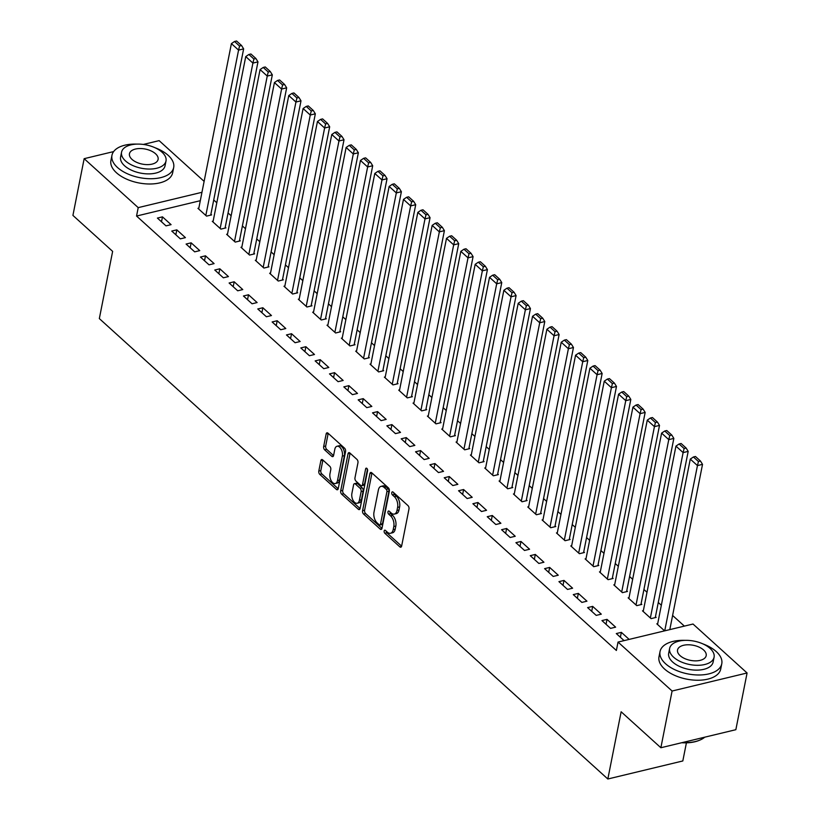 <?xml version="1.0" encoding="UTF-8"?>
<svg xmlns="http://www.w3.org/2000/svg" width="820" height="820" viewBox="0 0 820 820"><rect width="100%" height="100%" fill="white"/><g stroke="black" fill="none" stroke-linecap="round" stroke-linejoin="round"><path stroke-width="1.23" d="M384.17 530.981A1.732 0.974 -103.5 0 0 384.867 533.307L399.822 546.848A2.47 1.384 -103.5 0 0 400.806 547.196A2.47 1.384 -103.5 0 0 401.636 546.069L408.985 508.943A2.47 1.384 -103.5 0 0 407.991 505.612L393.036 492.072A1.732 0.974 -103.5 0 0 392.339 491.836A1.732 0.974 -103.5 0 0 391.765 492.625A1.732 0.974 -103.5 0 0 392.462 494.962L394.399 496.715A7.903 4.428 -103.5 0 1 397.597 507.385L396.982 510.481A7.903 4.428 -103.5 0 1 394.328 514.089A7.903 4.428 -103.5 0 1 391.171 513.002L389.233 511.249A1.732 0.974 -103.5 0 0 388.547 511.014A1.732 0.974 -103.5 0 0 387.962 511.803A1.732 0.974 -103.5 0 0 388.659 514.13L390.597 515.882A7.903 4.428 -103.5 0 1 393.795 526.563L393.18 529.659A7.903 4.428 -103.5 0 1 390.525 533.266A7.903 4.428 -103.5 0 1 387.368 532.18L385.441 530.427A1.732 0.974 -103.5 0 0 384.744 530.181A1.732 0.974 -103.5 0 0 384.17 530.981M386.159 531.073A1.732 0.974 -103.5 0 0 386.896 532.826L401.615 546.161M393.754 492.717A1.732 0.974 -103.5 0 0 394.492 494.47L396.419 496.223L394.399 496.715M389.951 511.895A1.732 0.974 -103.5 0 0 390.689 513.648L392.626 515.401L390.597 515.882M322.68 459.866A2.47 1.384 -103.5 0 0 321.696 459.518A2.47 1.384 -103.5 0 0 320.866 460.645L318.806 471.059A2.47 1.384 -103.5 0 0 319.8 474.401L336.415 489.437A2.47 1.384 -103.5 0 0 337.399 489.776A2.47 1.384 -103.5 0 0 338.229 488.648L345.579 451.533A2.47 1.384 -103.5 0 0 344.574 448.202L327.969 433.155A2.47 1.384 -103.5 0 0 326.985 432.816A2.47 1.384 -103.5 0 0 326.155 433.944L323.664 446.521A2.47 1.384 -103.5 0 0 324.659 449.862L331.772 456.299A2.47 1.384 -103.5 0 0 332.756 456.637A2.47 1.384 -103.5 0 0 333.586 455.51L334.816 449.268A6.611 3.71 -103.5 0 1 337.04 446.254A6.611 3.71 -103.5 0 1 341.181 449.155A6.611 3.71 -103.5 0 1 342.35 456.094L337.512 480.53A6.611 3.71 -103.5 0 1 335.288 483.544A6.611 3.71 -103.5 0 1 331.147 480.643A6.611 3.71 -103.5 0 1 329.978 473.704L330.788 469.634A2.47 1.384 -103.5 0 0 329.784 466.303L322.68 459.866M200.295 200.695L136.55 216.039L616.374 650.475L618.034 642.07L693.023 624.03L747.082 672.984L672.092 691.024L618.034 642.07M136.55 216.039L138.211 207.634L84.152 158.68L113.621 151.587M747.082 672.984L735.847 729.697L660.869 747.737L621.14 711.78L607.835 779L99.333 318.59L112.637 251.371L72.918 215.404L84.152 158.68M660.869 747.737L672.092 691.024M362.573 510.696A2.47 1.384 -103.5 0 0 363.578 514.037L380.183 529.074A2.47 1.384 -103.5 0 0 381.177 529.412A2.47 1.384 -103.5 0 0 381.997 528.285L389.346 491.17A2.47 1.384 -103.5 0 0 388.352 487.828L371.747 472.791A2.47 1.384 -103.5 0 0 370.753 472.453A2.47 1.384 -103.5 0 0 369.922 473.581L362.573 510.696L364.603 510.214A2.47 1.384 -103.5 0 0 365.607 513.545L381.987 528.377M358.299 509.251L341.684 494.214A2.47 1.384 -103.5 0 1 340.689 490.883L348.039 453.767A2.47 1.384 -103.5 0 1 348.869 452.64A2.47 1.384 -103.5 0 1 349.853 452.978L356.966 459.415A2.47 1.384 -103.5 0 1 357.961 462.746L354.978 477.804A2.47 1.384 -103.5 0 0 355.982 481.135L360.697 485.409A2.47 1.384 -103.5 0 0 361.681 485.747A2.47 1.384 -103.5 0 0 362.512 484.62L365.617 468.948A1.732 0.974 -103.5 0 1 366.191 468.158A1.732 0.974 -103.5 0 1 367.278 468.917A1.732 0.974 -103.5 0 1 367.585 470.731L360.113 508.472A2.47 1.384 -103.5 0 1 359.283 509.599A2.47 1.384 -103.5 0 1 358.299 509.251L360.011 508.841M607.835 779L682.814 760.96L686.412 742.828M176.812 229.846L171.749 231.066L180.349 238.856L185.422 237.636L176.812 229.846L175.839 234.776M213.169 221.103L212.277 221.318L220.887 229.108L225.951 227.888L225.233 227.242M205.492 255.819L200.428 257.039L209.028 264.829L214.102 263.609L205.492 255.819L204.518 260.739M241.849 247.066L240.957 247.281L249.567 255.071L254.63 253.851L253.913 253.206M234.171 281.783L229.108 283.002L237.708 290.792L242.781 289.573L234.171 281.783L233.198 286.703M270.528 273.039L269.636 273.255L278.246 281.045L283.31 279.825L282.592 279.169M262.851 307.746L257.787 308.966L266.397 316.756L271.461 315.546L262.851 307.746L261.877 312.676M299.208 299.003L298.326 299.218L306.926 307.008L311.989 305.788L311.272 305.142M291.541 333.719L286.467 334.939L295.077 342.729L300.14 341.51L291.541 333.719L290.557 338.639M327.887 324.976L327.006 325.191L335.606 332.981L340.669 331.762L339.952 331.106M320.22 359.683L315.146 360.902L323.756 368.692L328.82 367.473L320.22 359.683L319.236 364.613M356.567 350.939L355.685 351.155L364.285 358.945L369.348 357.725L368.631 357.079M348.9 385.656L343.826 386.876L352.436 394.666L357.499 393.446L348.9 385.656L347.926 390.576M385.246 376.913L384.365 377.118L392.964 384.908L398.028 383.698L397.321 383.042M377.579 411.619L372.505 412.839L381.115 420.629L386.179 419.409L377.579 411.619L376.606 416.55M413.926 402.876L413.044 403.091L421.644 410.881L426.718 409.662L426 409.016M406.259 437.593L401.185 438.813L409.795 446.603L414.858 445.383L406.259 437.593L405.285 442.513M442.615 428.839L441.724 429.055L450.323 436.845L455.397 435.625L454.68 434.979M434.938 463.556L429.875 464.776L438.474 472.566L443.538 471.346L434.938 463.556L433.964 468.476M471.295 454.813L470.403 455.028L479.003 462.818L484.077 461.598L483.359 460.953M463.618 489.53L458.554 490.739L467.154 498.539L472.217 497.32L463.618 489.53L462.644 494.45M499.974 480.776L499.083 480.991L507.682 488.781L512.756 487.562L512.039 486.916M492.297 515.493L487.234 516.713L495.833 524.503L500.897 523.283L492.297 515.493L491.323 520.413M528.654 506.75L527.762 506.965L536.372 514.755L541.436 513.535L540.718 512.879M520.977 541.456L515.913 542.676L524.513 550.466L529.587 549.246L520.977 541.456L520.003 546.386M557.333 532.713L556.442 532.928L565.052 540.718L570.115 539.499L569.398 538.853M549.656 567.43L544.593 568.649L553.192 576.439L558.266 575.22L549.656 567.43L548.682 572.35M586.013 558.686L585.121 558.902L593.731 566.692L598.795 565.472L598.077 564.816M578.336 593.393L573.272 594.613L581.872 602.403L586.946 601.183L578.336 593.393L577.362 598.323M614.692 584.65L613.801 584.865L622.411 592.655L627.474 591.435L626.757 590.789M607.015 619.366L601.952 620.586L610.551 628.376L615.625 627.156L607.015 619.366L606.041 624.286M643.372 610.623L642.48 610.828L651.09 618.618L656.154 617.409L655.436 616.753M684.372 626.111L672.605 615.461M661.34 605.262L658.265 602.474M647 592.276L643.925 589.488M632.661 579.299L629.586 576.511M618.321 566.312L615.246 563.524M603.981 553.326L600.906 550.538M589.641 540.339L586.566 537.561M575.302 527.362L572.227 524.574M560.962 514.376L557.887 511.588M546.622 501.389L543.547 498.601M532.282 488.412L529.207 485.624M517.943 475.426L514.868 472.638M503.603 462.439L500.528 459.651M489.263 449.452L486.188 446.674M474.923 436.476L471.848 433.688M460.584 423.489L457.498 420.701M446.244 410.502L443.159 407.714M431.904 397.526L428.819 394.738M417.564 384.539L414.479 381.751M403.225 371.552L400.139 368.764M388.885 358.565L385.8 355.777M374.545 345.589L371.46 342.801M360.205 332.602L357.12 329.814M345.866 319.615L342.78 316.827M331.516 306.639L328.441 303.851M317.176 293.652L314.101 290.864M302.836 280.665L299.761 277.877M288.496 267.679L285.421 264.891M274.157 254.702L271.082 251.914M259.817 241.715L256.742 238.927M245.477 228.729L242.402 225.941M231.137 215.742L228.062 212.964M216.798 202.765L213.723 199.977M664.61 630.867L656.82 623.815L657.712 623.6M624.082 640.615L616.291 633.563L621.355 632.353L620.381 637.273M629.145 639.395L621.355 632.353M629.032 597.636L628.14 597.852L636.75 605.642L641.814 604.422L641.096 603.766M592.675 606.38L587.612 607.599L596.212 615.389L601.285 614.17L592.675 606.38L591.702 611.3M600.353 571.663L599.461 571.878L608.071 579.668L613.134 578.448L612.417 577.803M563.996 580.416L558.932 581.636L567.532 589.426L572.606 588.207L563.996 580.416L563.022 585.336M571.673 545.7L570.781 545.915L579.391 553.705L584.455 552.485L583.737 551.839M535.316 554.443L530.253 555.663L538.853 563.453L543.926 562.233L535.316 554.443L534.343 559.373M542.994 519.736L542.102 519.941L550.712 527.731L555.775 526.512L555.058 525.866M506.637 528.48L501.573 529.699L510.173 537.489L515.237 536.27L506.637 528.48L505.663 533.4M514.314 493.763L513.422 493.978L522.032 501.768L527.096 500.548L526.378 499.903M477.957 502.506L472.894 503.726L481.494 511.516L486.557 510.296L477.957 502.506L476.984 507.436M485.635 467.8L484.743 468.005L493.343 475.795L498.416 474.585L497.699 473.929M449.278 476.543L444.214 477.763L452.814 485.553L457.878 484.333L449.278 476.543L448.304 481.463M456.955 441.826L456.063 442.041L464.663 449.831L469.737 448.612L469.019 447.966M420.598 450.569L415.535 451.789L424.135 459.579L429.198 458.359L420.598 450.569L419.625 455.5M428.265 415.863L427.384 416.078L435.984 423.868L441.057 422.648L440.34 421.992M391.919 424.606L386.845 425.826L395.455 433.616L400.519 432.396L391.919 424.606L390.945 429.526M399.586 389.889L398.704 390.105L407.304 397.895L412.378 396.675L411.66 396.029M363.239 398.643L358.166 399.852L366.776 407.642L371.839 406.433L363.239 398.643L362.266 403.563M370.906 363.926L370.025 364.141L378.625 371.931L383.688 370.712L382.971 370.056M334.56 372.669L329.486 373.889L338.096 381.679L343.16 380.459L334.56 372.669L333.586 377.589M342.227 337.953L341.345 338.168L349.945 345.958L355.009 344.738L354.291 344.092M305.88 346.706L300.807 347.926L309.417 355.716L314.48 354.496L305.88 346.706L304.896 351.626M313.547 311.989L312.666 312.205L321.266 319.995L326.329 318.775L325.612 318.129M277.191 320.733L272.127 321.952L280.737 329.742L285.801 328.523L277.191 320.733L276.217 325.663M284.868 286.026L283.976 286.231L292.586 294.021L297.65 292.801L296.932 292.156M248.511 294.769L243.448 295.989L252.058 303.779L257.121 302.559L248.511 294.769L247.537 299.689M256.188 260.053L255.297 260.268L263.907 268.058L268.97 266.838L268.253 266.192M219.832 268.796L214.768 270.016L223.368 277.806L228.442 276.586L219.832 268.796L218.858 273.726M227.509 234.089L226.617 234.294L235.227 242.095L240.291 240.875L239.573 240.219M191.152 242.833L186.089 244.052L194.688 251.842L199.762 250.623L191.152 242.833L190.178 247.753M198.829 208.116L197.938 208.331L206.548 216.121L211.611 214.901L210.894 214.256M162.473 216.859L157.409 218.079L166.009 225.869L171.083 224.649L162.473 216.859L161.499 221.789M201.966 192.3L138.211 207.634M143.336 144.443L159.131 140.64L204.118 181.374M390.525 533.266L392.554 532.774A7.903 4.428 -103.5 0 0 395.209 529.166L393.18 529.659M392.626 515.401A7.903 4.428 -103.5 0 1 395.824 526.071L395.209 529.166M394.328 514.089L396.357 513.597A7.903 4.428 -103.5 0 0 399.012 509.989L396.982 510.481M396.419 496.223A7.903 4.428 -103.5 0 1 399.617 506.903L399.012 509.989M371.972 473.007A2.47 1.384 -103.5 0 0 371.952 473.099L364.603 510.214M379.209 524.79A1.732 0.974 -103.5 0 0 379.896 525.025A1.732 0.974 -103.5 0 0 380.48 524.236L386.927 491.651A1.732 0.974 -103.5 0 0 386.23 489.314L384.19 487.469A7.903 4.428 -103.5 0 0 381.034 486.383A7.903 4.428 -103.5 0 0 378.379 489.991L373.971 512.264A7.903 4.428 -103.5 0 0 377.169 522.934L379.209 524.79M379.896 525.025L381.925 524.534A1.732 0.974 -103.5 0 0 382.509 523.744L380.48 524.236M381.034 486.383L383.063 485.891A7.903 4.428 -103.5 0 1 386.22 486.988L388.26 488.833A1.732 0.974 -103.5 0 1 388.957 491.17L382.509 523.744M360.093 508.564L343.713 493.732L341.684 494.214M350.089 453.183A2.47 1.384 -103.5 0 0 350.068 453.275L342.719 490.391A2.47 1.384 -103.5 0 0 343.713 493.732M361.681 485.747L363.711 485.266A2.47 1.384 -103.5 0 0 364.541 484.128L367.462 469.347M351.893 493.425A6.611 3.71 -103.5 0 0 353.061 500.364A6.611 3.71 -103.5 0 0 357.202 503.254A6.611 3.71 -103.5 0 0 359.416 500.241L361.128 491.631A2.47 1.384 -103.5 0 0 360.123 488.3L355.409 484.025A2.47 1.384 -103.5 0 0 354.424 483.687A2.47 1.384 -103.5 0 0 353.594 484.815L351.893 493.425M357.202 503.254L359.221 502.773A6.611 3.71 -103.5 0 0 361.446 499.749L359.416 500.241M354.424 483.687L356.454 483.195A2.47 1.384 -103.5 0 1 357.438 483.533L362.153 487.808A2.47 1.384 -103.5 0 1 363.147 491.139L361.446 499.749M335.288 483.544L337.317 483.052A6.611 3.71 -103.5 0 0 339.541 480.038L337.512 480.53M337.04 446.254L339.06 445.772A6.611 3.71 -103.5 0 1 343.211 448.663A6.611 3.71 -103.5 0 1 344.38 455.602L339.541 480.038M328.195 433.37A2.47 1.384 -103.5 0 0 328.174 433.462L325.683 446.039A2.47 1.384 -103.5 0 0 326.688 449.37L333.566 455.602M322.906 460.071A2.47 1.384 -103.5 0 0 322.885 460.163L320.825 470.577A2.47 1.384 -103.5 0 0 321.829 473.909L338.209 488.74M669.807 629.616L702.525 464.366L697.451 465.586L664.733 630.836M657.537 624.461L690.286 459.097L693.423 456.976L698.445 461.516L700.464 461.024L695.452 456.484L693.423 456.976M698.445 461.516L697.451 465.586L690.286 459.097M700.464 461.024L702.525 464.366M655.272 617.614L688.185 451.379L683.111 452.599L650.373 617.972M643.198 611.484L675.947 446.111L679.083 443.989L684.105 448.53L686.125 448.048L681.112 443.497L679.083 443.989M684.105 448.53L683.111 452.599L675.947 446.111M686.125 448.048L688.185 451.379M640.922 604.637L673.845 438.403L668.771 439.622L636.033 604.986M628.858 598.497L661.607 433.124L664.743 431.002L669.766 435.553L671.785 435.061L666.773 430.52L664.743 431.002M669.766 435.553L668.771 439.622L661.607 433.124M671.785 435.061L673.845 438.403M685.069 640.358A31.467 16.533 11.2 0 0 660.038 651.541A31.467 16.533 11.2 0 0 665.573 663.749A31.467 16.533 11.2 0 0 698.763 674.993A31.467 16.533 11.2 0 0 721.774 663.759A31.467 16.533 11.2 0 0 716.239 651.562A31.467 16.533 11.2 0 0 702.883 643.884M660.038 651.541L658.993 656.789A31.467 16.533 11.2 0 0 664.528 668.997A31.467 16.533 11.2 0 0 697.728 680.241A31.467 16.533 11.2 0 0 720.729 669.018L721.774 663.759M714.087 657.22L713.123 662.047A22.652 11.91 -168.8 0 1 696.559 670.135A22.652 11.91 -168.8 0 1 672.666 662.037A22.652 11.91 -168.8 0 1 668.679 653.253L669.632 648.415A22.652 11.91 11.2 0 0 673.62 657.209A22.652 11.91 11.2 0 0 697.523 665.307A22.652 11.91 11.2 0 0 714.087 657.22A22.652 11.91 11.2 0 0 710.099 648.435A22.652 11.91 11.2 0 0 686.197 640.338A22.652 11.91 11.2 0 0 669.632 648.415M680.108 655.651A14.596 7.677 11.2 0 0 695.503 660.869A14.596 7.677 11.2 0 0 706.184 655.651A14.596 7.677 11.2 0 0 703.611 649.993A14.596 7.677 11.2 0 0 688.216 644.776A14.596 7.677 11.2 0 0 677.535 649.983A14.596 7.677 11.2 0 0 680.108 655.651M682.445 742.551A31.467 16.533 11.2 0 0 699.798 740.122A31.467 16.533 11.2 0 0 704.759 737.18M699.46 740.265A30.709 16.144 -168.8 0 1 699.132 740.399A30.709 16.144 -168.8 0 1 681.676 742.735M136.991 144.115A31.467 16.533 11.2 0 0 111.961 155.298A31.467 16.533 11.2 0 0 117.496 167.505A31.467 16.533 11.2 0 0 150.685 178.739A31.467 16.533 11.2 0 0 173.686 167.516A31.467 16.533 11.2 0 0 168.151 155.318A31.467 16.533 11.2 0 0 154.806 147.641M111.961 155.298L110.915 160.546A31.467 16.533 11.2 0 0 116.45 172.753A31.467 16.533 11.2 0 0 149.64 183.998A31.467 16.533 11.2 0 0 172.651 172.774L173.686 167.516M166.009 160.976L165.046 165.804A22.652 11.91 -168.8 0 1 148.482 173.891A22.652 11.91 -168.8 0 1 124.589 165.794A22.652 11.91 -168.8 0 1 120.601 157.01L121.555 152.172A22.652 11.91 11.2 0 0 125.542 160.966A22.652 11.91 11.2 0 0 149.435 169.053A22.652 11.91 11.2 0 0 166.009 160.976A22.652 11.91 11.2 0 0 162.022 152.192A22.652 11.91 11.2 0 0 138.119 144.095A22.652 11.91 11.2 0 0 121.555 152.172M132.03 159.408A14.596 7.677 11.2 0 0 147.426 164.625A14.596 7.677 11.2 0 0 158.106 159.408A14.596 7.677 11.2 0 0 155.534 153.75A14.596 7.677 11.2 0 0 140.138 148.533A14.596 7.677 11.2 0 0 129.457 153.74A14.596 7.677 11.2 0 0 132.03 159.408M626.582 591.65L659.505 425.416L654.432 426.636L621.693 592.009M614.518 585.511L647.267 420.147L650.403 418.015L655.416 422.566L657.445 422.074L652.433 417.534L650.403 418.015M655.416 422.566L654.432 426.636L647.267 420.147M657.445 422.074L659.505 425.416M612.243 578.664L645.166 412.429L640.092 413.649L607.353 579.022M600.178 572.534L632.927 407.161L636.064 405.039L641.076 409.58L643.105 409.098L638.093 404.547L636.064 405.039M641.076 409.58L640.092 413.649L632.927 407.161M643.105 409.098L645.166 412.429M597.903 565.677L630.826 399.453L625.752 400.662L593.014 566.036M585.839 559.547L618.587 394.174L621.724 392.052L626.736 396.593L628.766 396.111L623.743 391.56L621.724 392.052M626.736 396.593L625.752 400.662L618.587 394.174M628.766 396.111L630.826 399.453M583.563 552.701L616.486 386.466L611.412 387.686L578.674 553.049M571.499 546.561L604.248 381.187L607.384 379.065L612.396 383.616L614.426 383.124L609.403 378.584L607.384 379.065M612.396 383.616L611.412 387.686L604.248 381.187M614.426 383.124L616.486 386.466M569.223 539.714L602.146 373.479L597.073 374.699L564.334 540.072M557.159 533.574L589.908 368.211L593.044 366.089L598.057 370.63L600.086 370.138L595.064 365.597L593.044 366.089M598.057 370.63L597.073 374.699L589.908 368.211M600.086 370.138L602.146 373.479M554.884 526.727L587.797 360.492L582.733 361.712L549.995 527.086M542.819 520.597L575.568 355.224L578.705 353.102L583.717 357.643L585.746 357.161L580.724 352.61L578.705 353.102M583.717 357.643L582.733 361.712L575.568 355.224M585.746 357.161L587.797 360.492M540.544 513.75L573.457 347.516L568.393 348.736L535.655 514.099M528.48 507.611L561.228 342.237L564.365 340.115L569.377 344.656L571.407 344.174L566.384 339.634L564.365 340.115M569.377 344.656L568.393 348.736L561.228 342.237M571.407 344.174L573.457 347.516M526.204 500.764L559.117 334.529L554.053 335.749L521.315 501.122M514.14 494.624L546.889 329.261L550.025 327.129L555.037 331.68L557.067 331.188L552.044 326.647L550.025 327.129M555.037 331.68L554.053 335.749L546.889 329.261M557.067 331.188L559.117 334.529M511.864 487.777L544.777 321.542L539.714 322.762L506.975 488.136M499.8 481.647L532.549 316.274L535.685 314.152L540.698 318.693L542.727 318.201L537.705 313.66L535.685 314.152M540.698 318.693L539.714 322.762L532.549 316.274M542.727 318.201L544.777 321.542M497.525 474.79L530.438 308.566L525.374 309.776L492.625 475.149M485.46 468.661L518.209 303.287L521.335 301.165L526.358 305.706L528.387 305.224L523.365 300.673L521.335 301.165M526.358 305.706L525.374 309.776L518.209 303.287M528.387 305.224L530.438 308.566M483.185 461.814L516.098 295.579L511.034 296.799L478.285 462.162M471.121 455.674L503.859 290.3L506.996 288.179L512.018 292.73L514.048 292.238L509.025 287.697L506.996 288.179M512.018 292.73L511.034 296.799L503.859 290.3M514.048 292.238L516.098 295.579M468.845 448.827L501.758 282.592L496.694 283.812L463.946 449.186M456.781 442.687L489.519 277.324L492.656 275.202L497.678 279.743L499.708 279.251L494.685 274.71L492.656 275.202M497.678 279.743L496.694 283.812L489.519 277.324M499.708 279.251L501.758 282.592M454.505 435.84L487.418 269.606L482.355 270.825L449.606 436.199M442.441 429.711L475.18 264.337L478.316 262.215L483.339 266.756L485.368 266.274L480.346 261.724L478.316 262.215M483.339 266.756L482.355 270.825L475.18 264.337M485.368 266.274L487.418 269.606M440.166 422.864L473.078 256.629L468.015 257.849L435.266 423.212M428.101 416.724L460.84 251.35L463.976 249.229L468.999 253.769L471.029 253.288L466.006 248.747L463.976 249.229M468.999 253.769L468.015 257.849L460.84 251.35M471.029 253.288L473.078 256.629M425.826 409.877L458.739 243.642L453.675 244.862L420.926 410.236M413.762 403.737L446.5 238.364L449.637 236.242L454.659 240.793L456.689 240.301L451.666 235.76L449.637 236.242M454.659 240.793L453.675 244.862L446.5 238.364M456.689 240.301L458.739 243.642M411.486 396.89L444.399 230.656L439.335 231.875L406.587 397.249M399.422 390.75L432.16 225.387L435.297 223.265L440.319 227.806L442.349 227.314L437.327 222.773L435.297 223.265M440.319 227.806L439.335 231.875L432.16 225.387M442.349 227.314L444.399 230.656M397.146 383.904L430.059 217.669L424.996 218.889L392.247 384.262M385.082 377.774L417.821 212.4L420.957 210.279L425.98 214.82L428.009 214.338L422.987 209.787L420.957 210.279M425.98 214.82L424.996 218.889L417.821 212.4M428.009 214.338L430.059 217.669M382.807 370.927L415.719 204.692L410.656 205.912L377.907 371.276M370.742 364.787L403.481 199.414L406.617 197.292L411.64 201.843L413.669 201.351L408.647 196.81L406.617 197.292M411.64 201.843L410.656 205.912L403.481 199.414M413.669 201.351L415.719 204.692M368.467 357.94L401.38 191.706L396.316 192.925L363.567 358.299M356.403 351.8L389.141 186.437L392.278 184.305L397.3 188.856L399.33 188.364L394.307 183.823L392.278 184.305M397.3 188.856L396.316 192.925L389.141 186.437M399.33 188.364L401.38 191.706M354.127 344.953L387.04 178.719L381.976 179.939L349.228 345.312M342.063 338.824L374.801 173.45L377.938 171.329L382.96 175.869L384.99 175.388L379.967 170.837L377.938 171.329M382.96 175.869L381.976 179.939L374.801 173.45M384.99 175.388L387.04 178.719M339.787 331.967L372.7 165.742L367.637 166.962L334.888 332.325M327.723 325.837L360.462 160.464L363.598 158.342L368.621 162.883L370.64 162.401L365.628 157.85L363.598 158.342M368.621 162.883L367.637 166.962L360.462 160.464M370.64 162.401L372.7 165.742M325.448 318.99L358.361 152.756L353.297 153.975L320.548 319.349M313.383 312.851L346.122 147.477L349.258 145.355L354.281 149.906L356.3 149.414L351.288 144.873L349.258 145.355M354.281 149.906L353.297 153.975L346.122 147.477M356.3 149.414L358.361 152.756M311.108 306.003L344.021 139.769L338.957 140.989L306.208 306.362M299.034 299.864L331.782 134.5L334.919 132.379L339.941 136.919L341.96 136.427L336.948 131.887L334.919 132.379M339.941 136.919L338.957 140.989L331.782 134.5M341.96 136.427L344.021 139.769M296.768 293.017L329.681 126.782L324.617 128.002L291.869 293.375M284.694 286.887L317.442 121.514L320.579 119.392L325.601 123.933L327.621 123.451L322.608 118.9L320.579 119.392M325.601 123.933L324.617 128.002L317.442 121.514M327.621 123.451L329.681 126.782M282.428 280.04L315.341 113.806L310.267 115.025L277.529 280.389M270.354 273.901L303.103 108.527L306.239 106.405L311.262 110.956L313.281 110.464L308.269 105.923L306.239 106.405M311.262 110.956L310.267 115.025L303.103 108.527M313.281 110.464L315.341 113.806M268.089 267.053L301.002 100.819L295.928 102.039L263.189 267.412M256.014 260.914L288.763 95.55L291.899 93.418L296.922 97.969L298.941 97.477L293.929 92.937L291.899 93.418M296.922 97.969L295.928 102.039L288.763 95.55M298.941 97.477L301.002 100.819M253.739 254.067L286.662 87.832L281.588 89.052L248.849 254.425M241.674 247.937L274.423 82.564L277.56 80.442L282.582 84.983L284.601 84.501L279.589 79.95L277.56 80.442M282.582 84.983L281.588 89.052L274.423 82.564M284.601 84.501L286.662 87.832M239.399 241.08L272.322 74.856L267.248 76.065L234.51 241.439M227.335 234.95L260.084 69.577L263.22 67.455L268.232 71.996L270.262 71.514L265.249 66.963L263.22 67.455M268.232 71.996L267.248 76.065L260.084 69.577M270.262 71.514L272.322 74.856M225.059 228.103L257.982 61.869L252.908 63.089L220.17 228.452M212.995 221.964L245.744 56.59L248.88 54.468L253.892 59.019L255.922 58.527L250.91 53.987L248.88 54.468M253.892 59.019L252.908 63.089L245.744 56.59M255.922 58.527L257.982 61.869M210.719 215.117L243.642 48.882L238.569 50.102L205.83 215.475M198.655 208.977L231.404 43.614L234.54 41.492L239.553 46.033L241.582 45.541L236.56 41L234.54 41.492M239.553 46.033L238.569 50.102L231.404 43.614M241.582 45.541L243.642 48.882M386.896 532.826L384.867 533.307M394.492 494.47L392.462 494.962M390.689 513.648L388.659 514.13M395.824 526.071L393.795 526.563M399.617 506.903L397.597 507.385M401.533 546.438L399.822 546.848M371.952 473.099L369.922 473.581M381.894 528.664L380.183 529.074M365.607 513.545L363.578 514.037M388.957 491.17L386.927 491.651M388.26 488.833L386.23 489.314M386.22 486.988L384.19 487.469M342.719 490.391L340.689 490.883M350.068 453.275L348.039 453.767M364.541 484.128L362.512 484.62M367.073 468.599L365.617 468.948M363.147 491.139L361.128 491.631M362.153 487.808L360.123 488.3M357.438 483.533L355.409 484.025M344.38 455.602L342.35 456.094M333.473 455.889L331.772 456.299M326.688 449.37L324.659 449.862M325.683 446.039L323.664 446.521M328.174 433.462L326.155 433.944M338.117 489.027L336.415 489.437M321.829 473.909L319.8 474.401M320.825 470.577L318.806 471.059M322.885 460.163L320.866 460.645M699.132 740.399L699.798 740.122"/></g></svg>
